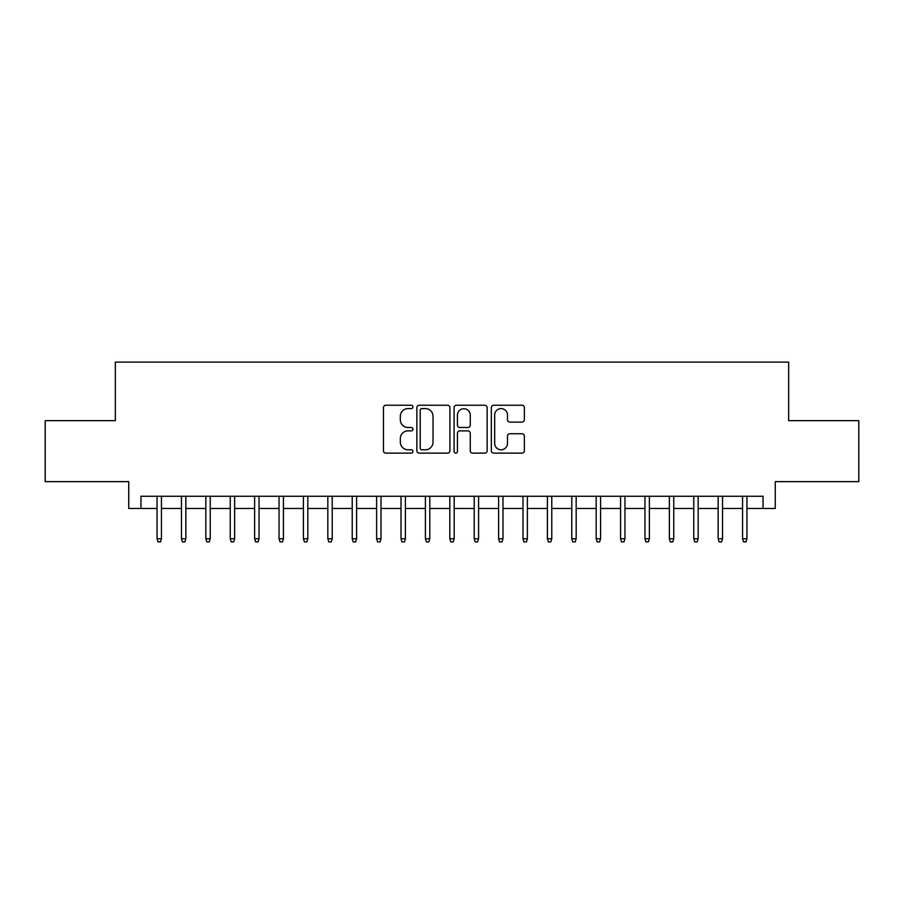 <?xml version="1.0" encoding="UTF-8"?>
<svg xmlns="http://www.w3.org/2000/svg" width="904" height="904" viewBox="0 0 904 904"><rect width="100%" height="100%" fill="white"/><g stroke="black" fill="none" stroke-linecap="round" stroke-linejoin="round"><path stroke-width="1.36" d="M412.97 406.924A1.672 1.672 0 0 0 411.286 405.241L385.85 405.241A2.396 2.396 0 0 0 383.454 407.636L383.454 450.746A2.396 2.396 0 0 0 385.85 453.141L411.286 453.141A1.672 1.672 0 0 0 412.97 451.458A1.672 1.672 0 0 0 411.286 449.785L407.998 449.785A7.661 7.661 0 0 1 400.336 442.124L400.336 438.53A7.661 7.661 0 0 1 407.998 430.869L411.286 430.869A1.672 1.672 0 0 0 412.97 429.185A1.672 1.672 0 0 0 411.286 427.513L407.998 427.513A7.661 7.661 0 0 1 400.336 419.851L400.336 416.258A7.661 7.661 0 0 1 407.998 408.597L411.286 408.597A1.672 1.672 0 0 0 412.97 406.924M521.981 422.123A2.396 2.396 0 0 0 524.376 419.727L524.376 407.636A2.396 2.396 0 0 0 521.981 405.241L493.731 405.241A2.396 2.396 0 0 0 491.335 407.636L491.335 450.746A2.396 2.396 0 0 0 493.731 453.141L521.981 453.141A2.396 2.396 0 0 0 524.376 450.746L524.376 436.135A2.396 2.396 0 0 0 521.981 433.739L509.89 433.739A2.396 2.396 0 0 0 507.494 436.135L507.494 443.378A6.407 6.407 0 0 1 501.087 449.785A6.407 6.407 0 0 1 494.68 443.378L494.68 415.004A6.407 6.407 0 0 1 501.087 408.597A6.407 6.407 0 0 1 507.494 415.004L507.494 419.727A2.396 2.396 0 0 0 509.89 422.123L521.981 422.123M140.956 508.477L140.956 496.273L763.044 496.273L763.044 508.477L775.248 508.477L775.248 481.64L858.8 481.64L858.8 420.654L788.661 420.654L788.661 362.097L115.339 362.097L115.339 420.654L45.2 420.654L45.2 481.64L128.752 481.64L128.752 508.477L157.059 508.477M449.909 407.636A2.396 2.396 0 0 0 447.514 405.241L419.253 405.241A2.396 2.396 0 0 0 416.857 407.636L416.857 450.746A2.396 2.396 0 0 0 419.253 453.141L447.514 453.141A2.396 2.396 0 0 0 449.909 450.746L449.909 407.636M456.486 405.241L484.747 405.241A2.396 2.396 0 0 1 487.143 407.636L487.143 450.746A2.396 2.396 0 0 1 484.747 453.141L472.656 453.141A2.396 2.396 0 0 1 470.261 450.746L470.261 433.265A2.396 2.396 0 0 0 467.865 430.869L459.842 430.869A2.396 2.396 0 0 0 457.447 433.265L457.447 451.458A1.672 1.672 0 0 1 455.774 453.141A1.672 1.672 0 0 1 454.09 451.458L454.09 407.636A2.396 2.396 0 0 1 456.486 405.241M161.443 508.477L181.455 508.477M185.84 508.477L205.841 508.477M210.237 508.477L230.237 508.477M234.633 508.477L254.634 508.477M259.03 508.477L279.031 508.477M283.427 508.477L303.428 508.477M307.823 508.477L327.824 508.477M332.22 508.477L352.221 508.477M356.617 508.477L376.618 508.477M381.013 508.477L401.014 508.477M405.399 508.477L425.411 508.477M429.796 508.477L449.808 508.477M454.192 508.477L474.204 508.477M478.589 508.477L498.601 508.477M502.986 508.477L522.987 508.477M527.382 508.477L547.383 508.477M551.779 508.477L571.78 508.477M576.176 508.477L596.177 508.477M600.572 508.477L620.573 508.477M624.969 508.477L644.97 508.477M649.366 508.477L669.367 508.477M673.762 508.477L693.764 508.477M698.159 508.477L718.16 508.477M722.545 508.477L742.557 508.477M746.941 508.477L763.044 508.477M421.885 408.597A1.672 1.672 0 0 0 420.213 410.269L420.213 448.113A1.672 1.672 0 0 0 421.885 449.785L425.355 449.785A7.661 7.661 0 0 0 433.027 442.124L433.027 416.258A7.661 7.661 0 0 0 425.355 408.597L421.885 408.597M470.261 415.117A6.407 6.407 0 0 0 463.854 408.721A6.407 6.407 0 0 0 457.447 415.117L457.447 425.117A2.396 2.396 0 0 0 459.842 427.513L467.865 427.513A2.396 2.396 0 0 0 470.261 425.117L470.261 415.117M157.059 538.727L158.03 541.903L160.471 541.903L161.443 538.727L157.059 538.727L157.059 496.273M161.443 538.727L161.443 496.273M181.455 538.727L182.427 541.903L184.868 541.903L185.84 538.727L181.455 538.727L181.455 496.273M185.84 538.727L185.84 496.273M205.841 538.727L206.824 541.903L209.265 541.903L210.237 538.727L205.841 538.727L205.841 496.273M210.237 538.727L210.237 496.273M230.237 538.727L231.221 541.903L233.661 541.903L234.633 538.727L230.237 538.727L230.237 496.273M234.633 538.727L234.633 496.273M254.634 538.727L255.617 541.903L258.058 541.903L259.03 538.727L254.634 538.727L254.634 496.273M259.03 538.727L259.03 496.273M279.031 538.727L280.014 541.903L282.455 541.903L283.427 538.727L279.031 538.727L279.031 496.273M283.427 538.727L283.427 496.273M303.428 538.727L304.411 541.903L306.84 541.903L307.823 538.727L303.428 538.727L303.428 496.273M307.823 538.727L307.823 496.273M327.824 538.727L328.796 541.903L331.237 541.903L332.22 538.727L327.824 538.727L327.824 496.273M332.22 538.727L332.22 496.273M352.221 538.727L353.193 541.903L355.634 541.903L356.617 538.727L352.221 538.727L352.221 496.273M356.617 538.727L356.617 496.273M376.618 538.727L377.589 541.903L380.03 541.903L381.013 538.727L376.618 538.727L376.618 496.273M381.013 538.727L381.013 496.273M401.014 538.727L401.986 541.903L404.427 541.903L405.399 538.727L401.014 538.727L401.014 496.273M405.399 538.727L405.399 496.273M425.411 538.727L426.383 541.903L428.824 541.903L429.796 538.727L425.411 538.727L425.411 496.273M429.796 538.727L429.796 496.273M449.808 538.727L450.78 541.903L453.22 541.903L454.192 538.727L449.808 538.727L449.808 496.273M454.192 538.727L454.192 496.273M474.204 538.727L475.176 541.903L477.617 541.903L478.589 538.727L474.204 538.727L474.204 496.273M478.589 538.727L478.589 496.273M498.601 538.727L499.573 541.903L502.014 541.903L502.986 538.727L498.601 538.727L498.601 496.273M502.986 538.727L502.986 496.273M522.987 538.727L523.97 541.903L526.41 541.903L527.382 538.727L522.987 538.727L522.987 496.273M527.382 538.727L527.382 496.273M547.383 538.727L548.366 541.903L550.807 541.903L551.779 538.727L547.383 538.727L547.383 496.273M551.779 538.727L551.779 496.273M571.78 538.727L572.763 541.903L575.204 541.903L576.176 538.727L571.78 538.727L571.78 496.273M576.176 538.727L576.176 496.273M596.177 538.727L597.16 541.903L599.589 541.903L600.572 538.727L596.177 538.727L596.177 496.273M600.572 538.727L600.572 496.273M620.573 538.727L621.545 541.903L623.986 541.903L624.969 538.727L620.573 538.727L620.573 496.273M624.969 538.727L624.969 496.273M644.97 538.727L645.942 541.903L648.383 541.903L649.366 538.727L644.97 538.727L644.97 496.273M649.366 538.727L649.366 496.273M669.367 538.727L670.339 541.903L672.779 541.903L673.762 538.727L669.367 538.727L669.367 496.273M673.762 538.727L673.762 496.273M693.764 538.727L694.735 541.903L697.176 541.903L698.159 538.727L693.764 538.727L693.764 496.273M698.159 538.727L698.159 496.273M718.16 538.727L719.132 541.903L721.573 541.903L722.545 538.727L718.16 538.727L718.16 496.273M722.545 538.727L722.545 496.273M742.557 538.727L743.529 541.903L745.969 541.903L746.941 538.727L742.557 538.727L742.557 496.273M746.941 538.727L746.941 496.273"/></g></svg>
